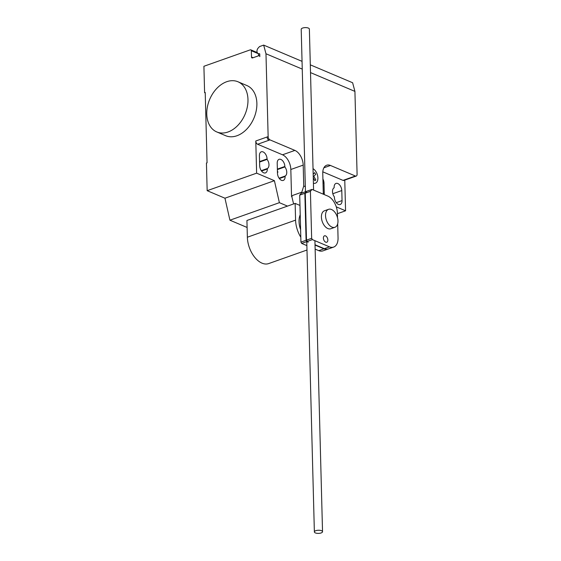 <?xml version="1.0" encoding="UTF-8"?>
<svg xmlns="http://www.w3.org/2000/svg" width="561" height="561" viewBox="0 0 561 561"><rect width="100%" height="100%" fill="white"/><g stroke="black" fill="none" stroke-linecap="round" stroke-linejoin="round"><path stroke-width="0.84" d="M325.71 242.177A3.401 2.027 70.5 0 0 326.761 242.24A3.401 2.027 70.5 0 0 327.757 239.168A3.401 2.027 70.5 0 0 325.541 235.893A3.401 2.027 70.5 0 0 324.489 235.823A3.401 2.027 70.5 0 0 323.402 238.095A3.401 2.027 70.5 0 0 325.71 242.177M312.007 189.408L306.86 191.231L305.268 193.166L306.495 240.136L311.65 238.313L310.415 191.336L312.007 189.408L328.164 196.238A14.277 8.513 -109.5 0 1 337.392 212.591L337.533 217.78M305.268 193.166L310.415 191.336M337.687 223.783L338.059 238.039A13.815 8.233 -109.5 0 1 333.648 247.078A13.815 8.233 -109.5 0 1 329.489 246.854L312.386 239.617L311.65 238.313M315.023 244.743L324.335 248.684L329.489 246.854M324.335 248.684A13.815 8.233 70.5 0 0 328.494 248.902L333.648 247.078M306.495 240.136L307.232 241.447L312.386 239.617M306.446 191.378L301.292 193.201L299.7 195.137L300.934 242.107L306.082 240.283L304.854 193.307L306.664 191.469M299.7 195.137L304.854 193.307M328.29 248.972A13.815 8.233 -109.5 0 1 328.087 249.049A13.815 8.233 -109.5 0 1 323.921 248.825L315.03 245.066M315.135 249.112L318.774 250.655L323.921 248.825M318.774 250.655A13.815 8.233 70.5 0 0 322.933 250.872L328.087 249.049M308.227 242.184L306.825 241.595L306.082 240.283M300.934 242.107L301.671 243.418L306.825 241.595M301.671 243.418L306.874 245.62M321.123 532.95A4.088 1.571 178.5 0 0 322.533 531.716A4.088 1.571 178.5 0 0 320.135 530.355A4.088 1.571 178.5 0 0 315.787 530.692A4.088 1.571 178.5 0 0 314.37 531.926A4.088 1.571 178.5 0 0 316.769 533.287A4.088 1.571 178.5 0 0 321.123 532.95M305.457 191.722L301.208 29.284A4.088 1.571 -1.5 0 1 302.624 28.05A4.088 1.571 -1.5 0 1 306.972 27.713A4.088 1.571 -1.5 0 1 309.37 29.074L313.592 190.074M300.605 229.589A16.339 9.74 -109.5 0 1 299.034 221.595A16.339 9.74 -109.5 0 1 300.219 214.772M337.981 220.936A9.53 5.68 70.5 0 0 328.578 209.316A9.53 5.68 70.5 0 0 325.527 215.669A9.53 5.68 70.5 0 0 334.938 227.289A9.53 5.68 70.5 0 0 337.981 220.936M334.938 227.289L330.822 228.748A9.53 5.68 -109.5 0 1 321.411 217.128A9.53 5.68 -109.5 0 1 324.454 210.782L328.578 209.316M300.801 237.205A21.62 12.889 -109.5 0 1 295.584 220.136L295.142 203.398L299.974 205.438M295.142 203.398L246.924 220.48L247.366 237.219A21.62 12.889 70.5 0 0 268.705 263.579L306.986 250.017M247.976 99.556A27.23 19.193 112.9 0 1 237.815 125.426A27.23 19.193 112.9 0 1 216.756 131.933A27.23 19.193 112.9 0 1 206.764 114.156A27.23 19.193 112.9 0 1 216.932 88.28A27.23 19.193 112.9 0 1 237.983 81.773A27.23 19.193 112.9 0 1 247.976 99.556M216.756 131.933L225.655 135.699A27.23 19.193 -67.1 0 0 246.707 129.191A27.23 19.193 -67.1 0 0 256.875 103.315A27.23 19.193 -67.1 0 0 246.875 85.538L237.983 81.773M342.049 200.607A5.855 3.492 -109.5 0 1 340.183 204.506A5.855 3.492 -109.5 0 1 334.398 197.367L334.391 196.911A5.855 3.492 -109.5 0 1 334.153 187.781L334.139 187.318A5.855 3.492 -109.5 0 1 336.004 183.419A5.855 3.492 -109.5 0 1 341.789 190.551L342.049 200.607L336.27 202.654M259.68 165.754L259.42 155.706A5.855 3.492 -109.5 0 1 261.286 151.807A5.855 3.492 -109.5 0 1 267.071 158.938L267.078 159.401A5.855 3.492 -109.5 0 1 267.317 168.531L267.331 168.994A5.855 3.492 -109.5 0 1 265.465 172.893A5.855 3.492 -109.5 0 1 259.68 165.754M261.286 170.67L267.317 168.531M259.589 162.059L267.078 159.401M287.498 206.104L279.385 202.675L274.413 180.684L256.622 173.16L207.163 190.684L206.441 163.034L207.058 162.816L205.214 92.446L204.597 92.663L203.909 66.275L250.276 49.852A1.36 0.961 112.9 0 1 250.837 49.852A1.36 0.961 112.9 0 1 251.335 50.742L251.503 57.026A1.36 0.961 -67.1 0 0 252.001 57.916A1.36 0.961 -67.1 0 0 252.562 57.916L258.747 55.728A1.36 0.961 112.9 0 1 259.308 55.728A1.36 0.961 112.9 0 1 259.806 56.619L259.743 54.073A0.547 0.386 -67.1 0 0 259.371 53.702A3.541 2.496 112.9 0 1 258.263 53.597A3.541 2.496 112.9 0 1 258.235 47.98L259.547 46.563L263.67 45.104L265.977 53.758L302.253 69.101M274.413 180.684L224.954 198.208L207.163 190.684M268.144 136.611A2.721 1.627 70.5 0 0 269.988 139.878L268.957 140.243A2.721 1.627 -109.5 0 1 267.113 136.975L268.144 136.611L265.977 53.758M256.622 173.16L255.781 140.993A2.721 1.627 70.5 0 0 257.625 144.254L282.527 154.794A12.258 7.307 70.5 0 1 290.829 169.492L291.545 196.638L292.779 195.382L301.804 192.185L303.746 186.007L305.331 186.673M303.746 186.007L303.199 165.109A12.258 7.307 70.5 0 0 294.897 150.411L269.988 139.878M301.734 193.047L301.804 192.185M292.779 195.382L291.657 196.595M293.599 203.945L291.867 196.68M323.879 167.802L330.471 165.467A12.258 7.307 70.5 0 0 326.677 165.229A12.258 7.307 70.5 0 0 322.764 173.391L323.311 194.183M324.146 194.541A5.855 3.492 70.5 0 0 324.258 193.082L323.999 183.026A5.855 3.492 70.5 0 0 322.912 178.98M284.869 166.926L284.862 166.47A5.855 3.492 70.5 0 0 279.076 159.331A5.855 3.492 70.5 0 0 277.211 163.23L277.471 173.286A5.855 3.492 70.5 0 0 283.249 180.418A5.855 3.492 70.5 0 0 285.121 176.519L285.107 176.056A5.855 3.492 70.5 0 0 284.869 166.926L277.372 169.583M285.107 176.056L279.076 178.195M277.415 171.07A5.855 3.492 -109.5 0 1 277.919 172.185L277.45 172.353M224.954 198.208L229.926 220.2L247.106 227.464M279.385 202.675L229.926 220.2M322.799 171.834L343.016 180.39A2.721 1.627 -109.5 0 0 343.858 180.439L356.221 176.063A2.721 1.627 -109.5 0 1 355.379 176.007L330.471 165.467M336.277 206.862L345.569 210.796L337.42 213.685M345.569 210.796L344.77 180.116M356.221 176.063A2.721 1.627 -109.5 0 0 357.091 174.247L354.924 91.394L352.617 82.74L310.31 64.838M205.228 92.937L204.597 92.663M302.049 61.345L263.67 45.104M310.514 72.6L354.924 91.394M258.509 55.812L258.453 53.751A1.36 0.961 -67.1 0 0 258.446 53.674M313.171 174.212L314.7 172.641L315.675 174.366L313.809 176.287L315.815 179.843L314.91 180.768L313.269 177.858M313.41 183.23A7.91 4.719 70.5 0 0 317.898 177.942A7.91 4.719 70.5 0 0 313.031 168.693M247.366 237.219L295.584 220.136M332.82 193.727L341.789 190.551M261.552 171.042L267.331 168.994M259.575 161.596L267.071 158.938M268.957 140.243L257.625 144.254M267.113 136.975L255.781 140.993M294.897 150.411L282.527 154.794M303.199 165.109L290.829 169.492M324.258 193.082L323.29 193.426M323.024 183.37L323.999 183.026M284.862 166.47L277.365 169.12M285.121 176.519L279.343 178.566M355.379 176.007L343.016 180.39M253.13 57.713L251.503 57.026M258.453 53.751L251.335 50.742M314.917 240.69L322.533 531.716M306.769 241.609L314.37 531.926M258.263 53.597L259.75 54.221M259.308 55.728L259.792 55.932M250.837 49.852L257.247 52.566"/></g></svg>
